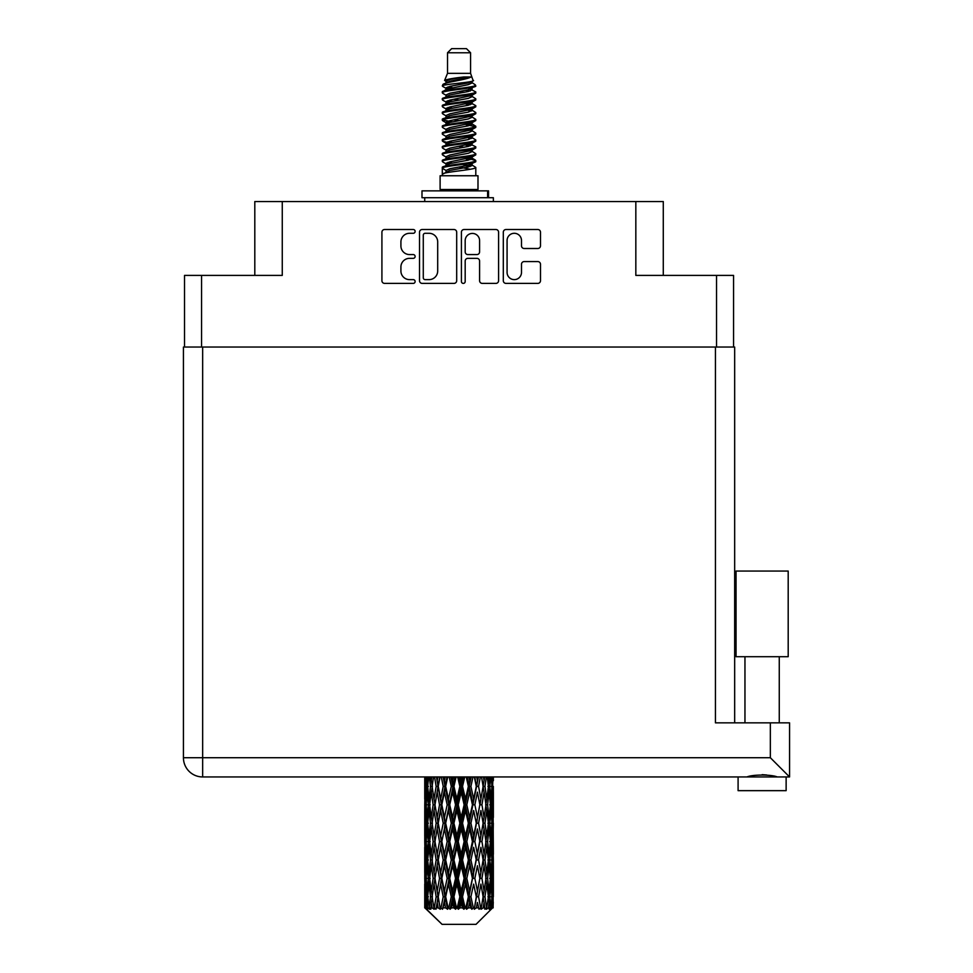 <?xml version="1.0" encoding="UTF-8"?>
<svg xmlns="http://www.w3.org/2000/svg" width="973" height="973" viewBox="0 0 973 973"><rect width="100%" height="100%" fill="white"/><g stroke="black" fill="none" stroke-linecap="round" stroke-linejoin="round"><path stroke-width="1.46" d="M507.079 272.428A7.212 7.212 0 0 0 514.291 279.628A7.212 7.212 0 0 0 521.492 272.428L521.492 264.267A2.7 2.7 0 0 1 524.192 261.579L537.801 261.579A2.7 2.7 0 0 1 540.489 264.267L540.489 280.711A2.7 2.7 0 0 1 537.801 283.398L505.996 283.398A2.7 2.7 0 0 1 503.309 280.711L503.309 232.206A2.7 2.7 0 0 1 505.996 229.506L537.801 229.506A2.7 2.7 0 0 1 540.489 232.206L540.489 245.816A2.7 2.7 0 0 1 537.801 248.504L524.192 248.504A2.7 2.7 0 0 1 521.492 245.816L521.492 240.489A7.212 7.212 0 0 0 514.291 233.289A7.212 7.212 0 0 0 507.079 240.489L507.079 272.428M463.294 283.398A1.885 1.885 0 0 0 465.179 281.513L465.179 261.044A2.7 2.7 0 0 1 467.879 258.344L476.904 258.344A2.7 2.7 0 0 1 479.592 261.044L479.592 280.711A2.7 2.7 0 0 0 482.292 283.398L495.902 283.398A2.7 2.7 0 0 0 498.59 280.711L498.59 232.206A2.7 2.7 0 0 0 495.902 229.506L464.097 229.506A2.7 2.7 0 0 0 461.409 232.206L461.409 281.513A1.885 1.885 0 0 0 463.294 283.398M184.529 275.395L184.529 347.045L184.529 275.395L201.557 275.395L201.557 347.045M456.69 280.711L456.69 232.206A2.7 2.7 0 0 0 454.002 229.506L422.197 229.506A2.7 2.7 0 0 0 419.509 232.206L419.509 280.711A2.7 2.7 0 0 0 422.197 283.398L454.002 283.398A2.7 2.7 0 0 0 456.69 280.711M409.536 233.289L413.245 233.289A1.885 1.885 0 0 0 415.13 231.404A1.885 1.885 0 0 0 413.245 229.506L384.615 229.506A2.7 2.7 0 0 0 381.915 232.206L381.915 280.711A2.7 2.7 0 0 0 384.615 283.398L413.245 283.398A1.885 1.885 0 0 0 415.13 281.513A1.885 1.885 0 0 0 413.245 279.628L409.536 279.628A8.623 8.623 0 0 1 400.912 271.005L400.912 266.967A8.623 8.623 0 0 1 409.536 258.344L413.245 258.344A1.885 1.885 0 0 0 415.13 256.458A1.885 1.885 0 0 0 413.245 254.573L409.536 254.573A8.623 8.623 0 0 1 400.912 245.95L400.912 241.912A8.623 8.623 0 0 1 409.536 233.289M663.282 275.395L663.282 201.557L254.804 201.557L254.804 275.395M282.267 201.557L282.267 275.395L201.557 275.395M733.557 275.395L733.557 347.045L733.557 275.395L635.831 275.395L635.831 201.557M425.165 233.289A1.885 1.885 0 0 0 423.279 235.174L423.279 277.743A1.885 1.885 0 0 0 425.165 279.628L429.069 279.628A8.623 8.623 0 0 0 437.692 271.005L437.692 241.912A8.623 8.623 0 0 0 429.069 233.289L425.165 233.289M479.592 240.623A7.212 7.212 0 0 0 472.392 233.423A7.212 7.212 0 0 0 465.179 240.623L465.179 251.873A2.7 2.7 0 0 0 467.879 254.573L476.904 254.573A2.7 2.7 0 0 0 479.592 251.873L479.592 240.623M447.519 52.773L470.579 52.773L466.456 48.65L451.642 48.65L447.519 52.773L447.519 73.352L444.6 80.406L447.008 82.085M470.579 52.773L470.579 73.352L447.519 73.352M477.986 175.748L440.112 175.748L440.112 189.48L477.986 189.48L477.986 175.748M444.637 189.48L444.637 190.854M473.462 189.48L473.462 190.854M470.993 76.976L449.83 81.233L442.776 84.821C442.569 82.462 466.432 79.908 470.993 76.976L463.817 76.976C453.223 78.181 446.814 79.324 444.6 80.406M442.776 84.821L442.727 86.427L447.008 88.957M470.579 73.352L473.206 80.856L468.268 82.948L449.83 86.378L446.023 88.093L446.558 88.713M473.498 80.406C474.921 82.401 441.718 84.225 442.301 85.952M475.323 84.821L475.797 85.952L474.52 85.952L475.323 84.821L471.54 82.328L472.075 82.948L468.268 84.663L446.558 89.188L442.301 91.948L442.727 93.299L446.558 95.585M468.281 158.429L475.797 160.581C476.831 162.868 441.268 165.155 442.301 167.441L442.301 168.305L446.023 170.445L446.023 171.856M471.09 157.577L472.075 158.441L468.268 160.156L449.83 163.586L442.301 167.441M475.797 160.581L475.371 161.919L468.268 165.301L449.83 168.73L446.023 170.445M475.797 161.445C476.831 163.732 441.268 166.018 442.301 168.305L442.301 175.748M475.797 167.441C476.831 169.728 441.268 172.026 442.301 174.313L449.83 170.445L468.268 167.015L472.075 165.301L471.54 164.68L475.797 167.441L475.797 175.748M474.52 85.952C468.694 87.947 441.28 89.954 442.301 91.948M442.301 92.812C441.268 90.525 476.831 88.239 475.797 85.952L468.268 89.808L449.83 93.238L446.023 94.953L446.023 96.668M468.281 88.093L475.797 91.948C476.831 94.235 441.268 96.534 442.301 98.82L442.727 100.158L447.008 102.676M471.54 89.188L472.075 89.808L468.268 91.523L449.83 94.953L442.301 98.82M475.797 91.948L475.371 93.299L471.54 95.585L449.83 100.097L446.023 101.824L446.558 102.445M475.797 92.812C476.831 95.099 441.268 97.385 442.301 99.672M471.54 96.047L475.797 98.82C476.831 101.107 441.268 103.393 442.301 105.68L442.727 107.018L447.008 109.535M472.075 94.953L472.075 96.668L468.268 98.382L449.83 101.824L442.301 105.68M475.797 98.82L475.371 100.158L471.54 102.445L449.83 106.969L446.023 108.684L446.558 109.304M475.797 99.672C476.831 101.958 441.268 104.245 442.301 106.531M472.075 101.824L472.075 103.539L475.797 105.68C476.831 107.967 441.268 110.253 442.301 112.54L442.727 113.877L446.558 116.164M472.075 103.539L468.268 105.254L449.83 108.684L442.301 112.54M475.797 105.68L475.371 107.018L471.54 109.304L449.83 113.829L446.023 115.544L446.023 117.259M475.797 106.531C476.831 108.818 441.268 111.117 442.301 113.403M471.09 109.535L475.797 112.54C476.831 114.826 441.268 117.113 442.301 119.399L442.727 120.749L447.008 123.267M471.54 109.779L472.075 110.399L468.268 112.114L449.83 115.544L442.301 119.399M475.797 112.54L475.371 113.877L471.54 116.164L449.83 120.688L446.023 122.403L446.558 123.036M475.797 113.403C476.831 115.69 441.268 117.976 442.301 120.263M471.54 116.638L475.797 119.399C476.831 121.686 441.268 123.985 442.301 126.271L442.727 127.609L447.008 130.127M472.075 115.544L472.075 117.259L468.268 118.974L449.83 122.403L442.301 126.271M475.797 119.399L475.371 120.749L471.54 123.036L449.83 127.56L446.023 129.275L446.558 129.895M475.797 120.263C476.831 122.549 441.268 124.836 442.301 127.122M471.09 123.267L475.797 126.271C476.831 128.558 441.268 130.844 442.301 133.131L442.727 134.469L446.558 136.755M471.54 123.498L472.075 124.118L468.268 125.833L449.83 129.275L442.301 133.131M475.797 126.271L475.371 127.609L471.54 129.895L449.83 134.42L446.023 136.135L446.023 137.85M475.797 127.122C476.831 129.409 441.268 131.696 442.301 133.994M471.54 130.358L475.797 133.131C476.831 135.417 441.268 137.704 442.301 139.99L442.727 141.328L449.818 142.995M472.075 129.275L472.075 130.99L468.268 132.705L449.83 136.135L442.301 139.99M475.797 133.131L475.371 134.469L471.54 136.755L449.83 141.28L446.023 142.995L447.008 143.858M475.797 133.994C476.831 136.281 441.268 138.567 442.301 140.854M471.09 136.986L475.797 139.99C476.831 142.277 441.268 144.563 442.301 146.85L442.727 148.2L446.558 150.487M471.54 137.229L472.075 137.85L468.268 139.565L449.83 142.995L442.301 146.85M475.797 139.99L475.371 141.328L471.54 143.615L449.83 148.139L446.023 149.854L446.023 151.569M475.797 140.854C476.831 143.14 441.268 145.427 442.301 147.714M468.281 142.995L475.797 146.85C476.831 149.149 441.268 151.435 442.301 153.722L442.727 155.06L446.558 157.346M471.54 144.089L472.075 144.709L468.268 146.424L449.83 149.854L442.301 153.722M475.797 146.85L475.371 148.2L471.54 150.487L449.83 155.011L446.023 156.726L446.023 158.441M475.797 147.714C476.831 150 441.268 152.287 442.301 154.573M471.54 150.949L475.797 153.722C476.831 156.008 441.268 158.295 442.301 160.581L442.727 161.919L447.008 164.437M472.075 149.854L472.075 151.569L468.268 153.284L449.83 156.726L442.301 160.581M475.797 153.722L475.371 155.06L471.54 157.346L449.83 161.871L446.023 163.586L446.558 164.206M475.797 154.573C476.831 156.86 441.268 159.158 442.301 161.445M447.848 86.913L452.177 87.594M446.461 87.521L449.818 88.093M465.909 90.307L470.251 90.988M447.848 100.645L452.177 101.326M468.281 103.527L471.637 104.099M446.461 101.253L449.818 101.824M465.909 104.026L470.251 104.707M447.848 107.504L452.177 108.185M468.281 110.399L471.637 110.958M446.461 108.112L449.818 108.684M442.642 119.837L452.177 121.917M468.281 124.118L471.637 124.69M446.461 121.844L449.818 122.416M465.909 124.617L475.456 126.697M468.281 137.85L471.637 138.409M447.848 141.815L452.177 142.496M468.281 144.709L471.637 145.281M465.909 145.208L470.251 145.889M465.909 158.927L470.251 159.608M447.848 162.406L452.177 163.087M462.382 164.437L471.637 165.86M446.461 163.014L449.818 163.586M465.909 165.799L470.251 166.48M493.262 902.105L493.043 907.882L492.593 896.753L493.092 884.116L493.141 907.882M493.36 865.727L493.36 891.025L493.335 859.986L493.092 872.611L492.593 859.986L493.092 847.325L493.335 859.986M493.335 823.194L493.092 835.843L492.593 823.194L493.092 810.533L493.36 854.233L493.238 841.572L491.73 841.572M493.36 792.144L493.36 817.442L493.335 786.403L493.092 799.064L492.593 786.403L492.995 776.94M493.36 776.94L493.36 780.662L493.347 776.94M476.028 924.35L492.581 907.882L476.028 924.35L442.07 924.35L424.873 907.882L425.006 902.494L425.177 907.882L426.843 909.256L425.724 907.882L425.201 896.753L425.809 884.116L426.673 896.753L425.724 907.882M436.159 823.194L434.031 835.843L432.097 823.194L434.031 810.533L436.159 823.194L438.057 823.194L437.181 828.947L439.541 841.572L437.181 854.233L434.98 841.572L438.057 823.194L434.98 804.805L437.181 792.144L439.541 804.805L437.181 817.442L435.758 809.402M436.159 859.986L434.031 872.611L432.097 859.986L434.031 847.325L436.159 859.986L438.057 859.986L435.758 873.766L437.181 865.727L439.541 878.364L437.181 891.025L434.98 878.364L438.057 859.986L435.758 846.169M424.739 799.064L424.739 776.94L424.836 799.453M425.128 776.94L425.006 780.662L424.909 776.94M425.371 782.158L425.006 780.662M424.86 786.403L426.369 786.403M424.763 804.805L425.006 792.144L425.505 804.805L425.006 817.442L424.763 804.805L424.763 841.572L425.006 828.947L425.505 841.572L425.006 854.233L424.763 841.572M426.004 776.94L426.673 786.403L425.809 799.064L425.639 776.94M427.475 776.94L427.147 780.662L426.831 776.94M427.901 783.97L427.147 780.662M426.673 786.403L428.424 786.403M426.405 801.521L425.809 799.064M425.371 790.635L425.006 792.144M425.505 804.805L427.147 804.805M424.86 823.194L426.369 823.194M425.371 818.95L425.006 817.442M425.201 823.194L425.809 810.533L426.673 823.194L425.809 835.843L425.201 823.194M426.174 804.805L427.147 792.144L428.351 804.805L427.147 817.442L426.174 804.805M429.348 776.94L430.516 786.403L428.984 799.064L427.67 786.403L428.631 776.94M431.817 776.94L431.294 780.662L430.784 776.94M430.516 786.403L432.401 786.403L431.282 780.662M429.847 803.163L428.984 799.064M427.901 788.823L427.147 792.144M428.351 804.805L430.188 804.805M427.901 820.762L427.147 817.442M426.405 808.089L425.809 810.533M426.673 823.194L428.424 823.194M425.371 827.439L425.006 828.947M425.505 841.572L427.147 841.572M426.405 838.3L425.809 835.843M424.836 846.924L424.763 878.364L425.006 865.727L425.505 878.364L425.006 891.025L424.763 878.364M424.86 859.986L426.369 859.986M425.371 855.741L425.006 854.233M426.174 841.572L427.147 828.947L428.351 841.572L427.147 854.233L426.174 841.572M427.67 823.194L428.984 810.533L430.516 823.194L428.984 835.843L427.67 823.194M429.652 804.805L431.282 792.144L433.131 804.805L431.282 817.442L429.652 804.805M434.554 776.94L436.159 786.403L434.031 799.064L432.097 786.403L433.532 776.94M437.862 776.94L437.181 780.662L436.512 776.94M436.159 786.403L438.057 786.403L436.451 776.94M441.292 776.94L443.226 786.403L440.66 799.064L437.181 780.662M433.131 804.805L435.04 804.805L434.031 799.064M432.401 786.403L431.282 792.144M430.516 823.194L432.401 823.194L431.282 817.442M429.847 806.447L428.984 810.533M429.847 839.93L428.984 835.843M427.901 825.627L427.147 828.947M428.351 841.572L430.188 841.572M425.201 859.986L425.809 847.325L426.673 859.986L425.809 872.611L425.201 859.986M426.405 844.856L425.809 847.325M426.673 859.986L428.424 859.986M427.901 857.554L427.147 854.233M425.371 864.219L425.006 865.727M425.505 878.364L427.147 878.364M426.405 875.08L425.809 872.611M424.836 883.727L424.873 907.882M424.86 896.753L426.369 896.753M425.371 892.533L425.006 891.025M427.67 859.986L428.984 847.325L430.516 859.986L428.984 872.611L427.67 859.986M429.652 841.572L431.282 828.947L433.131 841.572L431.282 854.233L429.652 841.572M438.227 786.403L440.039 776.94M445.233 776.94L444.442 780.662L443.652 776.94M443.226 786.403L445.026 786.403L443.129 776.94M449.149 776.94L451.302 786.403L448.444 799.064L445.67 786.403L445.026 786.403L444.442 780.662M439.541 804.805L441.401 804.805L438.057 786.403L437.181 792.144M441.815 804.805L444.442 792.144L447.179 804.805L444.442 817.442L440.66 799.064M438.227 823.194L437.181 817.442L438.057 823.194L441.401 804.805L440.66 810.533L443.226 823.194L440.66 835.843L438.227 823.194L440.66 810.533M435.04 804.805L434.031 810.533M433.131 841.572L435.04 841.572L434.031 835.843M432.401 823.194L431.282 828.947M430.516 859.986L432.401 859.986L431.282 854.233M429.847 843.226L428.984 847.325M426.174 878.364L427.147 865.727L428.351 878.364L427.147 891.025L426.174 878.364M427.901 862.419L427.147 865.727M428.351 878.364L430.188 878.364M429.847 876.722L428.984 872.611M426.405 881.647L425.809 884.116M426.673 896.753L428.424 896.753M427.901 894.333L427.147 891.025M491.851 907.882L493.043 907.882M425.371 900.998L425.006 902.494M429.652 878.364L431.282 865.727L433.131 878.364L431.282 891.025L429.652 878.364M445.67 786.403L447.738 776.94M453.479 776.94L452.615 780.662L451.764 776.94M425.906 907.882L427.5 909.256L426.697 907.882L427.147 902.494L427.634 907.882L429.567 909.256L427.67 896.753L428.984 884.116L430.516 896.753L429.154 907.882L430.844 909.256L431.282 902.494L432.048 907.882L434.14 909.256L432.097 896.753L434.031 884.116L436.159 896.753L434.286 907.882L435.965 909.256L437.181 902.494L438.166 907.882L440.295 909.256L438.227 896.753L440.66 884.116L443.226 896.753L440.964 907.882L442.533 909.256L444.442 902.494L445.585 907.882L447.616 909.256L448.103 907.882L445.67 896.753L448.444 884.116L451.302 896.753L448.784 907.882L450.134 909.256L451.387 907.882L452.615 902.494L453.856 907.882L455.656 909.256L456.532 907.882L453.941 896.753L456.896 884.116L459.852 896.753L457.249 907.882L458.307 909.256L459.949 907.882L461.202 902.494L462.455 907.882L463.914 909.256L465.13 907.882L462.54 896.753L465.483 884.116L468.366 896.753L465.836 907.882L466.517 909.256L468.451 907.882L469.655 902.494L470.847 907.882L471.856 909.256L473.328 907.882L470.92 896.753L473.656 884.116L476.284 896.753L474.265 909.256L476.356 907.882L477.439 902.494L479.008 909.256L480.65 907.882L478.558 896.753L480.917 884.116L483.119 896.753L481.051 909.256L483.18 907.882L484.067 902.494L484.895 909.256L486.597 907.882L484.968 896.753L486.804 884.116L488.446 896.753L486.464 909.256L488.495 907.882L489.115 902.494L489.164 909.256L490.818 907.882L489.747 896.753L490.951 884.116L491.924 896.753L491.085 907.882L490.137 909.256L491.949 907.882L492.289 902.494L492.581 907.882L491.949 907.882M425.177 907.882L442.07 924.35M489.711 907.882L488.495 907.882M484.907 907.882L483.18 907.882M478.485 907.882L476.356 907.882M473.985 907.882L473.328 907.882M470.847 907.882L468.451 907.882M465.836 907.882L465.13 907.882M462.455 907.882L459.949 907.882M457.249 907.882L456.532 907.882M453.856 907.882L451.387 907.882M448.784 907.882L448.103 907.882M445.585 907.882L443.311 907.882M440.964 907.882L440.355 907.882M438.166 907.882L436.22 907.882M432.048 907.882L430.565 907.882M427.634 907.882L426.697 907.882M451.302 786.403L452.871 786.403L450.791 776.94M457.638 776.94L459.852 786.403L456.896 799.064L453.941 786.403L452.871 786.403L452.615 780.662M447.179 804.805L448.869 804.805L445.026 786.403L444.442 792.144M449.733 804.805L452.615 792.144L455.546 804.805L452.615 817.442L449.733 804.805L448.869 804.805L448.444 799.064M443.226 823.194L445.026 823.194L441.401 804.805L446.984 776.94M445.67 823.194L448.444 810.533L451.302 823.194L448.444 835.843L445.67 823.194L445.026 823.194L444.442 817.442M439.541 841.572L441.401 841.572L438.057 823.194L435.758 836.987M441.815 841.572L444.442 828.947L447.179 841.572L444.442 854.233L440.66 835.843M438.227 859.986L440.66 847.325L443.226 859.986L440.66 872.611L437.181 854.233M435.04 841.572L434.031 847.325M433.131 878.364L435.04 878.364L434.031 872.611M432.401 859.986L431.282 865.727M429.847 880.018L428.984 884.116M430.516 896.753L432.401 896.753L431.282 891.025M427.901 899.186L427.147 902.494M453.941 786.403L456.155 776.94M462.078 776.94L461.202 780.662L460.326 776.94M459.852 786.403L461.117 786.403L458.988 776.94M466.213 776.94L468.366 786.403L465.483 799.064L462.54 786.403L461.117 786.403L461.202 780.662M455.546 804.805L456.982 804.805L452.871 786.403L452.615 792.144M458.234 804.805L461.202 792.144L464.145 804.805L461.202 817.442L458.234 804.805L456.982 804.805L456.896 799.064M451.302 823.194L452.871 823.194L448.869 804.805L448.444 810.533M453.941 823.194L456.896 810.533L459.852 823.194L456.896 835.843L453.941 823.194L452.871 823.194L452.615 817.442M447.179 841.572L448.869 841.572L445.026 823.194L444.442 828.947M449.733 841.572L452.615 828.947L455.546 841.572L452.615 854.233L449.733 841.572L448.869 841.572L448.444 835.843M443.226 859.986L445.026 859.986L441.401 841.572L440.66 847.325M445.67 859.986L448.444 847.325L451.302 859.986L448.444 872.611L445.67 859.986L445.026 859.986L444.442 854.233M439.541 878.364L441.401 878.364L438.057 859.986L454.987 776.94M441.815 878.364L444.442 865.727L447.179 878.364L444.442 891.025L440.66 872.611M436.159 896.753L438.057 896.753L435.758 882.973M438.227 896.753L437.181 891.025M435.04 878.364L434.031 884.116M432.401 896.753L431.282 902.494M462.54 786.403L464.741 776.94M470.482 776.94L469.655 780.662L468.816 776.94M468.366 786.403L469.229 786.403L467.174 776.94M474.325 776.94L476.284 786.403L473.656 799.064L470.92 786.403L469.229 786.403L469.655 780.662M464.145 804.805L465.216 804.805L461.117 786.403L461.202 792.144M466.797 804.805L469.655 792.144L472.428 804.805L469.655 817.442L466.797 804.805L465.216 804.805L465.483 799.064M459.852 823.194L461.117 823.194L456.982 804.805L456.896 810.533M462.54 823.194L465.483 810.533L468.366 823.194L465.483 835.843L462.54 823.194L461.117 823.194L461.202 817.442M455.546 841.572L456.982 841.572L452.871 823.194L452.615 828.947M458.234 841.572L461.202 828.947L464.145 841.572L461.202 854.233L458.234 841.572L456.982 841.572L456.896 835.843M451.302 859.986L452.871 859.986L448.869 841.572L448.444 847.325M453.941 859.986L456.896 847.325L459.852 859.986L456.896 872.611L453.941 859.986L452.871 859.986L452.615 854.233M447.179 878.364L448.869 878.364L445.026 859.986L444.442 865.727M449.733 878.364L452.615 865.727L455.546 878.364L452.615 891.025L449.733 878.364L448.869 878.364L448.444 872.611M443.226 896.753L445.026 896.753L441.401 878.364L440.66 884.116M445.67 896.753L445.026 896.753L444.442 891.025M440.295 909.256L438.057 896.753L437.181 902.494M470.92 786.403L472.987 776.94M478.169 776.94L477.439 780.662L476.685 776.94M476.284 786.403L474.86 776.94M481.55 776.94L483.119 786.403L480.917 799.064L478.558 786.403L476.697 786.403L477.439 780.662M472.428 804.805L473.073 804.805L469.229 786.403L469.655 792.144M474.86 804.805L477.439 792.144L479.871 804.805L477.439 817.442L474.86 804.805L473.073 804.805L473.656 799.064M468.366 823.194L469.229 823.194L465.216 804.805L465.483 810.533M470.92 823.194L473.656 810.533L476.284 823.194L473.656 835.843L470.92 823.194L469.229 823.194L469.655 817.442M464.145 841.572L465.216 841.572L461.117 823.194L461.202 828.947M466.797 841.572L469.655 828.947L472.428 841.572L469.655 854.233L466.797 841.572L465.216 841.572L465.483 835.843M459.852 859.986L461.117 859.986L456.982 841.572L456.896 847.325M462.54 859.986L465.483 847.325L468.366 859.986L465.483 872.611L462.54 859.986L461.117 859.986L461.202 854.233M455.546 878.364L456.982 878.364L452.871 859.986L452.615 865.727M458.234 878.364L461.202 865.727L464.145 878.364L461.202 891.025L458.234 878.364L456.982 878.364L456.896 872.611M451.302 896.753L452.871 896.753L448.869 878.364L448.444 884.116M453.941 896.753L452.871 896.753L452.615 891.025M447.616 909.256L445.026 896.753L444.442 902.494M478.558 786.403L480.346 776.94M484.651 776.94L484.067 780.662L483.459 776.94M487.242 776.94L488.446 786.403L486.804 799.064L484.968 786.403L483.058 786.403L484.067 780.662M479.871 804.805L477.439 792.144M481.939 804.805L484.067 792.144L486.001 804.805L484.067 817.442L481.939 804.805L480.042 804.805L480.917 799.064M476.284 823.194L473.656 810.533M478.558 823.194L480.917 810.533L483.119 823.194L480.917 835.843L478.558 823.194L476.697 823.194L477.439 817.442M472.428 841.572L473.073 841.572L469.229 823.194L469.655 828.947M474.86 841.572L477.439 828.947L479.871 841.572L477.439 854.233L474.86 841.572L473.073 841.572L473.656 835.843M468.366 859.986L469.229 859.986L465.216 841.572L465.483 847.325M470.92 859.986L473.656 847.325L476.284 859.986L473.656 872.611L470.92 859.986L469.229 859.986L469.655 854.233M464.145 878.364L465.216 878.364L461.117 859.986L461.202 865.727M466.797 878.364L469.655 865.727L472.428 878.364L469.655 891.025L466.797 878.364L465.216 878.364L465.483 872.611M459.852 896.753L461.117 896.753L456.982 878.364L456.896 884.116M462.54 896.753L461.117 896.753L461.202 891.025M455.656 909.256L452.871 896.753L452.615 902.494M484.968 786.403L486.366 776.94M489.528 776.94L489.115 780.662L488.689 776.94M488.251 784.749L489.115 780.662M487.582 804.805L489.115 792.144L490.428 804.805L489.115 817.442L487.582 804.805L485.697 804.805L486.804 799.064M483.058 786.403L484.067 792.144M482.34 818.585L480.917 810.533M484.968 823.194L486.804 810.533L488.446 823.194L486.804 835.843L484.968 823.194L483.058 823.194L484.067 817.442M479.871 841.572L477.439 828.947M481.939 841.572L484.067 828.947L486.001 841.572L484.067 854.233L481.939 841.572L480.042 841.572L480.917 835.843M476.284 859.986L473.656 847.325M478.558 859.986L480.917 847.325L483.119 859.986L480.917 872.611L478.558 859.986L476.697 859.986L477.439 854.233M472.428 878.364L473.073 878.364L469.229 859.986L469.655 865.727M474.86 878.364L477.439 865.727L479.871 878.364L477.439 891.025L474.86 878.364L473.073 878.364L473.656 872.611M468.366 896.753L469.229 896.753L465.216 878.364L465.483 884.116M470.92 896.753L469.229 896.753L469.655 891.025M463.914 909.256L461.117 896.753L461.202 902.494M491.219 776.94L491.924 786.403L490.951 799.064L489.747 786.403L490.672 776.94M492.496 776.94L492.289 780.662L492.058 776.94M491.693 783.119L492.289 780.662M489.747 786.403L487.911 786.403M490.197 802.372L490.951 799.064M488.251 788.045L489.115 792.144M488.251 821.54L489.115 817.442M485.697 804.805L486.804 810.533M487.582 841.572L489.115 828.947L490.428 841.572L489.115 854.233L487.582 841.572L485.697 841.572L486.804 835.843M483.058 823.194L484.067 828.947M482.34 855.389L480.917 847.325M484.968 859.986L486.804 847.325L488.446 859.986L486.804 872.611L484.968 859.986L483.058 859.986L484.067 854.233M479.871 878.364L477.439 865.727M481.939 878.364L484.067 865.727L486.001 878.364L484.067 891.025L481.939 878.364L480.042 878.364L480.917 872.611M476.284 896.753L473.656 884.116M478.558 896.753L476.697 896.753L477.439 891.025M471.856 909.256L469.229 896.753L469.655 902.494M489.747 823.194L490.951 810.533L491.924 823.194L490.951 835.843L489.747 823.194L487.911 823.194M491.426 804.805L492.289 792.144L492.289 817.442L491.426 804.805L489.674 804.805M493.177 776.94L493.36 780.662M492.593 786.403L490.951 786.403M492.715 800.572L493.092 799.064M491.693 789.687L492.289 792.144M491.693 819.898L492.289 817.442M490.197 807.237L490.951 810.533M490.197 839.152L490.951 835.843M488.251 824.836L489.115 828.947M488.251 858.344L489.115 854.233M485.697 841.572L486.804 847.325M487.582 878.364L489.115 865.727L490.428 878.364L489.115 891.025L487.582 878.364L485.697 878.364L486.804 872.611M483.058 859.986L484.067 865.727M482.34 892.168L480.917 884.116M484.968 896.753L483.058 896.753L484.067 891.025M479.008 909.256L477.439 902.494M489.747 859.986L490.951 847.325L491.924 859.986L490.951 872.611L489.747 859.986L487.911 859.986M491.426 841.572L492.289 828.947L492.289 854.233L491.426 841.572L489.674 841.572M493.238 804.805L491.73 804.805M492.715 809.037L493.092 810.533M492.593 823.194L490.951 823.194M492.715 837.352L493.092 835.843M491.693 826.478L492.289 828.947M491.693 856.702L492.289 854.233M490.197 844.005L490.951 847.325M490.197 875.931L490.951 872.611M488.251 861.628L489.115 865.727M488.251 895.111L489.115 891.025M485.697 878.364L486.804 884.116M483.058 896.753L484.067 902.494M491.426 878.364L492.289 865.727L492.289 891.025L491.426 878.364L489.674 878.364M492.715 845.817L493.092 847.325M492.593 859.986L490.951 859.986M492.715 874.119L493.092 872.611M491.693 863.27L492.289 865.727M491.693 893.482L492.289 891.025M490.197 880.796L490.951 884.116M489.747 896.753L487.911 896.753M488.251 898.395L489.115 902.494M493.238 878.364L491.73 878.364M493.335 896.753L493.36 891.025M492.715 882.608L493.092 884.116M492.593 896.753L490.951 896.753M491.693 900.037L492.289 902.494M463.817 76.976L449.83 79.518L446.023 81.233L446.558 81.854M471.637 142.435L471.54 143.615M459.049 167.015L470.251 169.266M454.063 99.246L459.049 100.097M446.558 164.68L446.023 165.301L446.023 163.586M459.049 91.523L464.036 92.386M471.637 121.844L472.075 124.118M459.049 146.424L464.036 147.288M454.063 119.837L459.049 120.688M446.558 144.089L446.023 144.709L446.023 142.995M468.281 163.586L471.54 164.68M481.051 909.256L482.34 901.351M474.265 909.256L482.34 864.583M466.517 909.256L482.34 827.792M458.307 909.256L473.073 841.572L482.34 791M450.134 909.256L469.229 823.194L478.461 776.94M442.533 909.256L471.236 776.94M435.965 909.256L445.026 859.986L463.245 776.94M435.758 800.207L439.735 776.94M421.99 197.714L421.99 190.854L488.555 190.854L488.555 197.714L421.99 197.714M493.36 201.557L493.36 197.714L488.555 197.714M424.739 197.714L424.739 201.557M762.114 656.702L736.038 656.702L736.038 571.054L788.191 571.054L788.191 656.702L762.114 656.702M749.745 776.563L753.297 775.761M786.135 776.94L786.135 790.66L738.093 790.66L738.093 776.94M202.652 347.045L202.652 757.724L770.348 757.724L770.348 722.854L789.565 722.854L789.565 776.94L202.652 776.94A19.217 19.217 0 0 1 183.435 757.724L183.435 347.045L734.664 347.045L734.664 722.854M770.348 722.854L715.447 722.854L715.447 347.045M762.114 774.666L766.736 774.995M774.484 776.563L777.232 776.94C771.601 774.447 752.664 774.423 746.984 776.94M770.348 757.724L789.565 776.94M716.542 275.395L716.542 347.045M487.607 197.714L487.607 190.854M202.652 776.94L202.652 757.724L183.435 757.724M424.739 810.533L424.739 835.843M424.739 847.325L424.739 872.611M424.739 884.116L424.739 907.882M446.023 81.233L446.023 82.948M472.075 88.093L472.075 89.808M446.023 108.684L446.023 110.399M446.023 122.403L446.023 124.118M472.075 142.995L472.075 144.709M472.075 156.726L472.075 158.441M471.54 157.808L475.371 160.095M442.727 141.328L446.558 143.615M472.075 81.233L472.075 82.948M446.023 88.093L446.023 89.808M446.023 101.824L446.023 103.539M472.075 108.684L472.075 110.399M446.023 129.275L446.023 130.99M472.075 136.135L472.075 137.85M472.075 163.586L472.075 165.301M779.264 656.702L779.264 722.854M744.953 656.702L744.953 722.854"/></g></svg>
